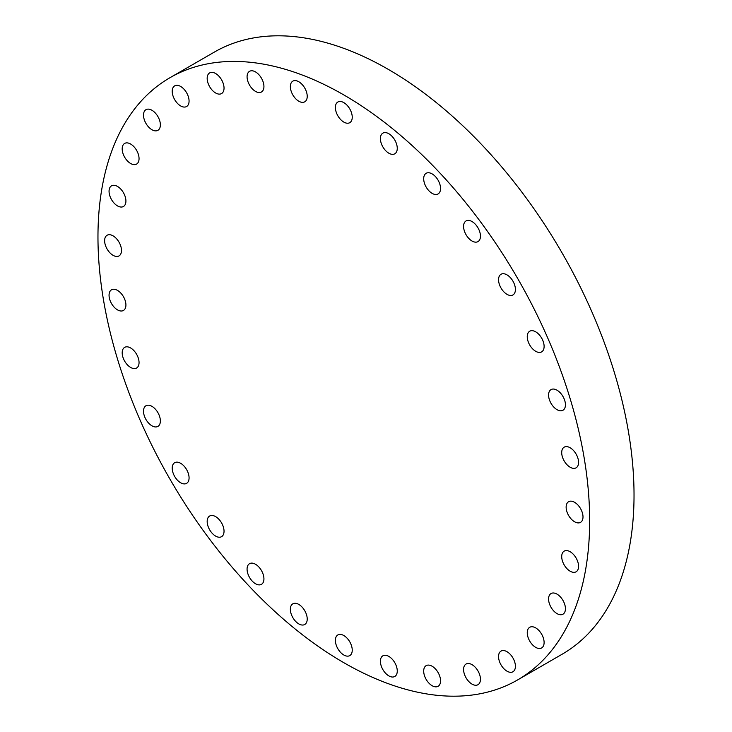 <?xml version="1.0" encoding="UTF-8"?>
<svg xmlns="http://www.w3.org/2000/svg" width="732" height="732" viewBox="0 0 732 732"><rect width="100%" height="100%" fill="white"/><g stroke="black" fill="none" stroke-linecap="round" stroke-linejoin="round"><path stroke-width="1.1" d="M423.691 671.107A11.922 6.881 -120 0 0 428.897 683.102A11.922 6.881 -120 0 0 438.084 686.296A11.922 6.881 -120 0 0 440.554 680.842A11.922 6.881 -120 0 0 435.348 668.838A11.922 6.881 -120 0 0 426.161 665.644A11.922 6.881 -120 0 0 423.691 671.107M463.585 669.515A11.922 6.881 -120 0 0 468.791 681.51A11.922 6.881 -120 0 0 477.978 684.704A11.922 6.881 -120 0 0 480.448 679.25A11.922 6.881 -120 0 0 475.242 667.245A11.922 6.881 -120 0 0 466.055 664.052A11.922 6.881 -120 0 0 463.585 669.515M498.547 656.567A11.922 6.881 -120 0 0 503.753 668.563A11.922 6.881 -120 0 0 512.949 671.756A11.922 6.881 -120 0 0 515.41 666.303A11.922 6.881 -120 0 0 510.213 654.298A11.922 6.881 -120 0 0 501.017 651.105A11.922 6.881 -120 0 0 498.547 656.567M527.25 632.75A11.922 6.881 -120 0 0 532.457 644.755A11.922 6.881 -120 0 0 541.643 647.948A11.922 6.881 -120 0 0 544.114 642.486A11.922 6.881 -120 0 0 538.908 630.49A11.922 6.881 -120 0 0 529.721 627.297A11.922 6.881 -120 0 0 527.25 632.75M548.57 598.996A11.922 6.881 -120 0 0 553.776 611A11.922 6.881 -120 0 0 562.963 614.194A11.922 6.881 -120 0 0 565.433 608.731A11.922 6.881 -120 0 0 560.236 596.736A11.922 6.881 -120 0 0 551.04 593.542A11.922 6.881 -120 0 0 548.57 598.996M561.709 556.594A11.922 6.881 -120 0 0 566.907 568.59A11.922 6.881 -120 0 0 576.102 571.793A11.922 6.881 -120 0 0 578.573 566.33A11.922 6.881 -120 0 0 573.366 554.325A11.922 6.881 -120 0 0 564.171 551.132A11.922 6.881 -120 0 0 561.709 556.594M574.574 502.298A11.922 6.881 -120 0 0 568.608 501.713A11.922 6.881 -120 0 0 566.778 511.265A11.922 6.881 -120 0 0 574.574 521.77A11.922 6.881 -120 0 0 580.531 522.364A11.922 6.881 -120 0 0 582.361 512.812A11.922 6.881 -120 0 0 574.574 502.298M570.137 447.755A11.922 6.881 -120 0 0 564.171 447.17A11.922 6.881 -120 0 0 562.35 456.722A11.922 6.881 -120 0 0 570.137 467.226A11.922 6.881 -120 0 0 576.102 467.821A11.922 6.881 -120 0 0 577.923 458.269A11.922 6.881 -120 0 0 570.137 447.755M557.006 390.193A11.922 6.881 -120 0 0 551.04 389.598A11.922 6.881 -120 0 0 549.22 399.16A11.922 6.881 -120 0 0 557.006 409.664A11.922 6.881 -120 0 0 562.963 410.249A11.922 6.881 -120 0 0 564.793 400.697A11.922 6.881 -120 0 0 557.006 390.193M535.678 331.816A11.922 6.881 -120 0 0 529.721 331.221A11.922 6.881 -120 0 0 527.891 340.773A11.922 6.881 -120 0 0 535.678 351.287A11.922 6.881 -120 0 0 541.643 351.872A11.922 6.881 -120 0 0 543.473 342.32A11.922 6.881 -120 0 0 535.678 331.816M506.983 274.866A11.922 6.881 -120 0 0 501.017 274.271A11.922 6.881 -120 0 0 499.197 283.833A11.922 6.881 -120 0 0 506.983 294.337A11.922 6.881 -120 0 0 512.949 294.932A11.922 6.881 -120 0 0 514.77 285.37A11.922 6.881 -120 0 0 506.983 274.866M472.012 221.54A11.922 6.881 -120 0 0 466.055 220.945A11.922 6.881 -120 0 0 464.225 230.507A11.922 6.881 -120 0 0 472.012 241.011A11.922 6.881 -120 0 0 477.978 241.606A11.922 6.881 -120 0 0 479.808 232.044A11.922 6.881 -120 0 0 472.012 221.54M432.118 173.887A11.922 6.881 -120 0 0 426.161 173.292A11.922 6.881 -120 0 0 424.331 182.844A11.922 6.881 -120 0 0 432.118 193.358A11.922 6.881 -120 0 0 438.084 193.943A11.922 6.881 -120 0 0 439.905 184.391A11.922 6.881 -120 0 0 432.118 173.887M388.829 133.727A11.922 6.881 -120 0 0 382.873 133.132A11.922 6.881 -120 0 0 381.043 142.694A11.922 6.881 -120 0 0 388.829 153.198A11.922 6.881 -120 0 0 394.795 153.793A11.922 6.881 -120 0 0 396.616 144.231A11.922 6.881 -120 0 0 388.829 133.727M343.811 102.617A11.922 6.881 -120 0 0 337.845 102.023A11.922 6.881 -120 0 0 336.025 111.584A11.922 6.881 -120 0 0 343.811 122.088A11.922 6.881 -120 0 0 349.777 122.674A11.922 6.881 -120 0 0 351.598 113.121A11.922 6.881 -120 0 0 343.811 102.617M298.793 81.746A11.922 6.881 -120 0 0 292.827 81.151A11.922 6.881 -120 0 0 291.007 90.704A11.922 6.881 -120 0 0 298.793 101.217A11.922 6.881 -120 0 0 304.759 101.803A11.922 6.881 -120 0 0 306.58 92.25A11.922 6.881 -120 0 0 298.793 81.746M255.505 71.91A11.922 6.881 -120 0 0 249.539 71.324A11.922 6.881 -120 0 0 247.718 80.877A11.922 6.881 -120 0 0 255.505 91.39A11.922 6.881 -120 0 0 261.47 91.976A11.922 6.881 -120 0 0 263.291 82.423A11.922 6.881 -120 0 0 255.505 71.91M215.611 73.502A11.922 6.881 -120 0 0 209.645 72.916A11.922 6.881 -120 0 0 207.815 82.469A11.922 6.881 -120 0 0 215.611 92.973A11.922 6.881 -120 0 0 221.567 93.568A11.922 6.881 -120 0 0 223.397 84.015A11.922 6.881 -120 0 0 215.611 73.502M180.639 86.449A11.922 6.881 -120 0 0 174.683 85.864A11.922 6.881 -120 0 0 172.853 95.416A11.922 6.881 -120 0 0 180.639 105.93A11.922 6.881 -120 0 0 186.605 106.515A11.922 6.881 -120 0 0 188.426 96.963A11.922 6.881 -120 0 0 180.639 86.449M151.945 110.267A11.922 6.881 -120 0 0 145.979 109.672A11.922 6.881 -120 0 0 144.149 119.225A11.922 6.881 -120 0 0 151.945 129.738A11.922 6.881 -120 0 0 157.902 130.323A11.922 6.881 -120 0 0 159.732 120.771A11.922 6.881 -120 0 0 151.945 110.267M130.616 144.021A11.922 6.881 -120 0 0 124.66 143.426A11.922 6.881 -120 0 0 122.83 152.979A11.922 6.881 -120 0 0 130.616 163.492A11.922 6.881 -120 0 0 136.582 164.078A11.922 6.881 -120 0 0 138.412 154.525A11.922 6.881 -120 0 0 130.616 144.021M117.486 186.422A11.922 6.881 -120 0 0 111.52 185.837A11.922 6.881 -120 0 0 109.699 195.389A11.922 6.881 -120 0 0 117.486 205.893A11.922 6.881 -120 0 0 123.452 206.488A11.922 6.881 -120 0 0 125.273 196.926A11.922 6.881 -120 0 0 117.486 186.422M104.621 240.718A11.922 6.881 -120 0 0 109.827 252.714A11.922 6.881 -120 0 0 119.014 255.907A11.922 6.881 -120 0 0 121.485 250.454A11.922 6.881 -120 0 0 116.278 238.449A11.922 6.881 -120 0 0 107.092 235.256A11.922 6.881 -120 0 0 104.621 240.718M109.059 295.261A11.922 6.881 -120 0 0 114.256 307.257A11.922 6.881 -120 0 0 123.452 310.45A11.922 6.881 -120 0 0 125.922 304.997A11.922 6.881 -120 0 0 120.716 292.992A11.922 6.881 -120 0 0 111.52 289.799A11.922 6.881 -120 0 0 109.059 295.261M122.189 352.824A11.922 6.881 -120 0 0 127.395 364.829A11.922 6.881 -120 0 0 136.582 368.022A11.922 6.881 -120 0 0 139.053 362.56A11.922 6.881 -120 0 0 133.846 350.564A11.922 6.881 -120 0 0 124.66 347.371A11.922 6.881 -120 0 0 122.189 352.824M143.509 411.201A11.922 6.881 -120 0 0 148.715 423.206A11.922 6.881 -120 0 0 157.902 426.399A11.922 6.881 -120 0 0 160.372 420.937A11.922 6.881 -120 0 0 155.166 408.941A11.922 6.881 -120 0 0 145.979 405.748A11.922 6.881 -120 0 0 143.509 411.201M172.212 468.151A11.922 6.881 -120 0 0 177.409 480.155A11.922 6.881 -120 0 0 186.605 483.349A11.922 6.881 -120 0 0 189.076 477.886A11.922 6.881 -120 0 0 183.869 465.891A11.922 6.881 -120 0 0 174.683 462.697A11.922 6.881 -120 0 0 172.212 468.151M207.174 521.477A11.922 6.881 -120 0 0 212.381 533.482A11.922 6.881 -120 0 0 221.567 536.675A11.922 6.881 -120 0 0 224.038 531.212A11.922 6.881 -120 0 0 218.831 519.217A11.922 6.881 -120 0 0 209.645 516.023A11.922 6.881 -120 0 0 207.174 521.477M247.068 569.13A11.922 6.881 -120 0 0 252.275 581.135A11.922 6.881 -120 0 0 261.47 584.328A11.922 6.881 -120 0 0 263.932 578.875A11.922 6.881 -120 0 0 258.735 566.87A11.922 6.881 -120 0 0 249.539 563.677A11.922 6.881 -120 0 0 247.068 569.13M290.357 609.289A11.922 6.881 -120 0 0 295.563 621.294A11.922 6.881 -120 0 0 304.759 624.488A11.922 6.881 -120 0 0 307.22 619.025A11.922 6.881 -120 0 0 302.023 607.029A11.922 6.881 -120 0 0 292.827 603.836A11.922 6.881 -120 0 0 290.357 609.289M380.402 661.271A11.922 6.881 -120 0 0 385.599 673.275A11.922 6.881 -120 0 0 394.795 676.469A11.922 6.881 -120 0 0 397.266 671.006A11.922 6.881 -120 0 0 392.059 659.01A11.922 6.881 -120 0 0 382.873 655.817A11.922 6.881 -120 0 0 380.402 661.271M343.811 635.532A11.922 6.881 -120 0 0 337.845 634.946A11.922 6.881 -120 0 0 336.025 644.499A11.922 6.881 -120 0 0 343.811 655.003A11.922 6.881 -120 0 0 349.777 655.598A11.922 6.881 -120 0 0 351.598 646.045A11.922 6.881 -120 0 0 343.811 635.532M343.811 94.931A347.682 200.733 60 0 1 570.942 401.31A347.682 200.733 60 0 1 517.652 679.909A347.682 200.733 60 0 1 343.811 662.689A347.682 200.733 60 0 1 116.681 356.31A347.682 200.733 60 0 1 169.97 77.711A347.682 200.733 60 0 1 343.811 94.931M169.97 77.711L214.348 52.091A347.682 200.733 60 0 1 388.189 69.311A347.682 200.733 60 0 1 615.319 375.69A347.682 200.733 60 0 1 562.03 654.289L517.652 679.909"/></g></svg>
